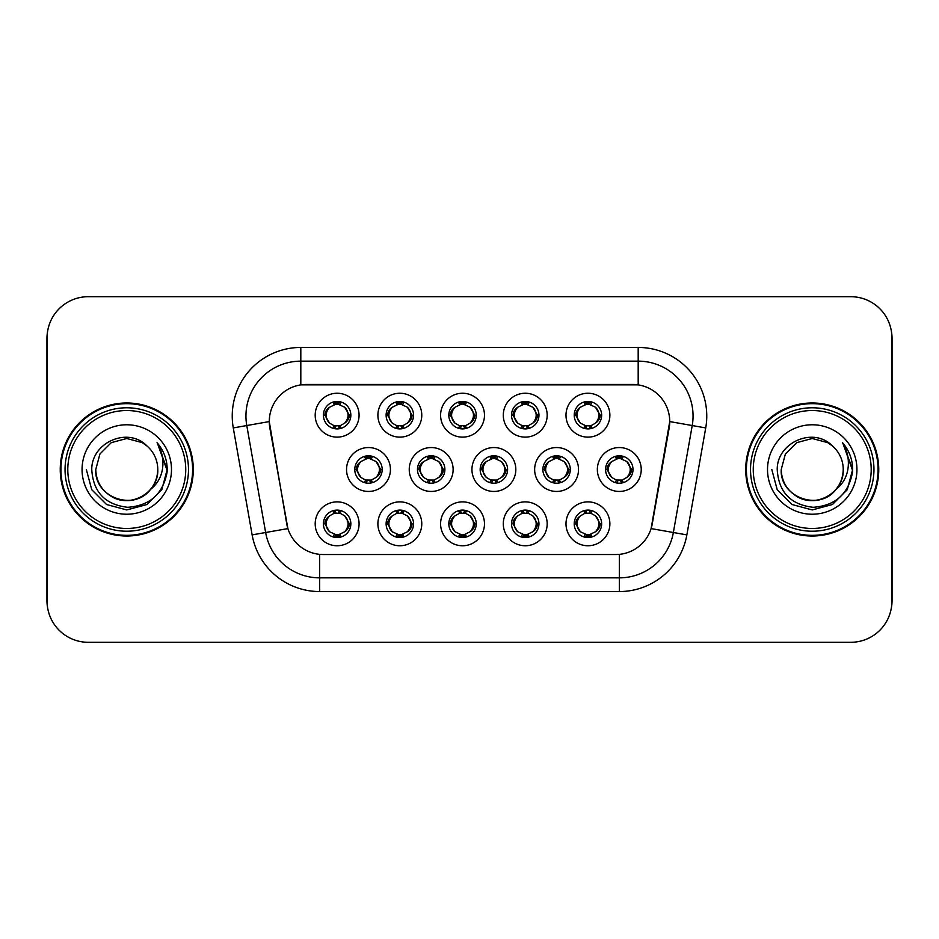 <?xml version="1.0" encoding="UTF-8"?>
<svg xmlns="http://www.w3.org/2000/svg" width="939" height="939" viewBox="0 0 939 939"><rect width="100%" height="100%" fill="white"/><g stroke="black" fill="none" stroke-linecap="round" stroke-linejoin="round"><path stroke-width="1.41" d="M547.179 523.809A21.949 21.949 0 0 1 525.241 545.759A21.949 21.949 0 0 1 503.292 523.809A21.949 21.949 0 0 1 525.241 501.872A21.949 21.949 0 0 1 547.179 523.809M511.52 523.809A13.709 13.709 0 0 0 525.241 537.531A13.709 13.709 0 0 0 538.951 523.809A13.709 13.709 0 0 0 525.241 510.1A13.709 13.709 0 0 0 511.52 523.809L513.011 523.809L517.682 531.767A10.975 10.975 0 0 1 517.682 515.851C514.678 517.929 513.128 520.582 513.011 523.809M484.477 523.809A21.949 21.949 0 0 1 462.528 545.759A21.949 21.949 0 0 1 440.591 523.809A21.949 21.949 0 0 1 462.528 501.872A21.949 21.949 0 0 1 484.477 523.809M448.819 523.809A13.709 13.709 0 0 0 462.528 537.531A13.709 13.709 0 0 0 476.249 523.809A13.709 13.709 0 0 0 462.528 510.1A13.709 13.709 0 0 0 448.819 523.809L450.309 523.809L454.981 531.767A10.975 10.975 0 0 1 454.981 515.851C451.976 517.929 450.415 520.582 450.309 523.809M421.775 523.809A21.949 21.949 0 0 1 399.826 545.759A21.949 21.949 0 0 1 377.889 523.809A21.949 21.949 0 0 1 399.826 501.872A21.949 21.949 0 0 1 421.775 523.809M386.117 523.809A13.709 13.709 0 0 0 399.826 537.531A13.709 13.709 0 0 0 413.547 523.809A13.709 13.709 0 0 0 399.826 510.1A13.709 13.709 0 0 0 386.117 523.809L387.596 523.809L392.279 531.767A10.975 10.975 0 0 1 392.279 515.851C389.274 517.929 387.713 520.582 387.596 523.809M359.074 523.809A21.949 21.949 0 0 1 337.124 545.759A21.949 21.949 0 0 1 315.187 523.809A21.949 21.949 0 0 1 337.124 501.872A21.949 21.949 0 0 1 359.074 523.809M323.415 523.809A13.709 13.709 0 0 0 337.124 537.531A13.709 13.709 0 0 0 350.846 523.809A13.709 13.709 0 0 0 337.124 510.1A13.709 13.709 0 0 0 323.415 523.809L324.894 523.809L329.577 531.767A10.975 10.975 0 0 1 329.566 515.851C326.572 517.929 325.011 520.582 324.894 523.809M609.881 523.809A21.949 21.949 0 0 1 587.943 545.759A21.949 21.949 0 0 1 565.994 523.809A21.949 21.949 0 0 1 587.943 501.872A21.949 21.949 0 0 1 609.881 523.809M574.222 523.809A13.709 13.709 0 0 0 587.943 537.531A13.709 13.709 0 0 0 601.653 523.809A13.709 13.709 0 0 0 587.943 510.1A13.709 13.709 0 0 0 574.222 523.809L575.713 523.809L580.384 531.767A10.975 10.975 0 0 1 580.384 515.851C577.391 517.929 575.83 520.582 575.713 523.809M578.53 469.5A21.949 21.949 0 0 1 556.592 491.449A21.949 21.949 0 0 1 534.643 469.5A21.949 21.949 0 0 1 556.592 447.551A21.949 21.949 0 0 1 578.53 469.5M542.871 469.5A13.709 13.709 0 0 0 556.592 483.209A13.709 13.709 0 0 0 570.302 469.5A13.709 13.709 0 0 0 556.592 455.791A13.709 13.709 0 0 0 542.871 469.5L544.362 469.523L549.033 477.458A10.975 10.975 0 0 1 549.045 461.53C546.029 463.62 544.467 466.272 544.362 469.523M515.828 469.5A21.949 21.949 0 0 1 493.891 491.449A21.949 21.949 0 0 1 471.941 469.5A21.949 21.949 0 0 1 493.891 447.551A21.949 21.949 0 0 1 515.828 469.5M480.169 469.5A13.709 13.709 0 0 0 493.891 483.209A13.709 13.709 0 0 0 507.6 469.5A13.709 13.709 0 0 0 493.891 455.791A13.709 13.709 0 0 0 480.169 469.5L481.66 469.523L486.332 477.458A10.975 10.975 0 0 1 486.343 461.53C483.327 463.62 481.766 466.272 481.66 469.523M453.126 469.5A21.949 21.949 0 0 1 431.177 491.449A21.949 21.949 0 0 1 409.24 469.5A21.949 21.949 0 0 1 431.177 447.551A21.949 21.949 0 0 1 453.126 469.5M417.468 469.5A13.709 13.709 0 0 0 431.177 483.209A13.709 13.709 0 0 0 444.898 469.5A13.709 13.709 0 0 0 431.177 455.791A13.709 13.709 0 0 0 417.468 469.5L418.947 469.523L423.63 477.458A10.975 10.975 0 0 1 423.642 461.53A10.975 10.975 0 0 0 420.214 469.5M390.424 469.5A21.949 21.949 0 0 1 368.475 491.449A21.949 21.949 0 0 1 346.538 469.5A21.949 21.949 0 0 1 368.475 447.551A21.949 21.949 0 0 1 390.424 469.5M354.766 469.5A13.709 13.709 0 0 0 368.475 483.209A13.709 13.709 0 0 0 382.196 469.5A13.709 13.709 0 0 0 368.475 455.791A13.709 13.709 0 0 0 354.766 469.5L356.245 469.523L360.928 477.458A10.975 10.975 0 0 1 360.94 461.53C357.912 463.62 356.362 466.272 356.245 469.523M641.231 469.5A21.949 21.949 0 0 1 619.294 491.449A21.949 21.949 0 0 1 597.345 469.5A21.949 21.949 0 0 1 619.294 447.551A21.949 21.949 0 0 1 641.231 469.5M605.573 469.5A13.709 13.709 0 0 0 619.294 483.209A13.709 13.709 0 0 0 633.003 469.5A13.709 13.709 0 0 0 619.294 455.791A13.709 13.709 0 0 0 605.573 469.5L607.064 469.523L611.735 477.458A10.975 10.975 0 0 1 611.759 461.53C608.73 463.62 607.169 466.272 607.064 469.523M547.179 415.191A21.949 21.949 0 0 1 525.241 437.128A21.949 21.949 0 0 1 503.292 415.191A21.949 21.949 0 0 1 525.241 393.241A21.949 21.949 0 0 1 547.179 415.191M511.52 415.191A13.709 13.709 0 0 0 525.241 428.9A13.709 13.709 0 0 0 538.951 415.191A13.709 13.709 0 0 0 525.241 401.469A13.709 13.709 0 0 0 511.52 415.191M484.477 415.191A21.949 21.949 0 0 1 462.528 437.128A21.949 21.949 0 0 1 440.591 415.191A21.949 21.949 0 0 1 462.528 393.241A21.949 21.949 0 0 1 484.477 415.191M448.819 415.191A13.709 13.709 0 0 0 462.528 428.9A13.709 13.709 0 0 0 476.249 415.191A13.709 13.709 0 0 0 462.528 401.469A13.709 13.709 0 0 0 448.819 415.191M421.775 415.191A21.949 21.949 0 0 1 399.826 437.128A21.949 21.949 0 0 1 377.889 415.191A21.949 21.949 0 0 1 399.826 393.241A21.949 21.949 0 0 1 421.775 415.191M386.117 415.191A13.709 13.709 0 0 0 399.826 428.9A13.709 13.709 0 0 0 413.547 415.191A13.709 13.709 0 0 0 399.826 401.469A13.709 13.709 0 0 0 386.117 415.191M359.074 415.191A21.949 21.949 0 0 1 337.124 437.128A21.949 21.949 0 0 1 315.187 415.191A21.949 21.949 0 0 1 337.124 393.241A21.949 21.949 0 0 1 359.074 415.191M323.415 415.191A13.709 13.709 0 0 0 337.124 428.9A13.709 13.709 0 0 0 350.846 415.191A13.709 13.709 0 0 0 337.124 401.469A13.709 13.709 0 0 0 323.415 415.191M609.881 415.191A21.949 21.949 0 0 1 587.943 437.128A21.949 21.949 0 0 1 565.994 415.191A21.949 21.949 0 0 1 587.943 393.241A21.949 21.949 0 0 1 609.881 415.191M574.222 415.191A13.709 13.709 0 0 0 587.943 428.9A13.709 13.709 0 0 0 601.653 415.191A13.709 13.709 0 0 0 587.943 401.469A13.709 13.709 0 0 0 574.222 415.191M252.145 534.89L233.283 427.926A68.57 68.57 0 0 1 300.809 347.442L638.191 347.442A68.57 68.57 0 0 1 705.717 427.926L686.855 534.89A68.57 68.57 0 0 1 619.329 591.558L319.671 591.558A68.57 68.57 0 0 1 252.145 534.89L287.897 528.587L269.833 427.926A37.032 37.032 0 0 1 306.29 384.474L632.71 384.474A37.032 37.032 0 0 1 669.167 427.926L652.241 523.927A37.032 37.032 0 0 1 615.773 554.526L323.227 554.526A37.032 37.032 0 0 1 286.759 523.927L269.27 421.576L246.781 425.543A54.861 54.861 0 0 1 300.809 361.151L638.191 361.151A54.861 54.861 0 0 1 692.219 425.543L673.357 532.519A54.861 54.861 0 0 1 619.329 577.849L319.671 577.849A54.861 54.861 0 0 1 265.643 532.519L246.781 425.543A54.861 54.861 0 0 1 245.948 416.012M60.249 469.5A66.516 66.516 0 0 0 126.765 536.016A66.516 66.516 0 0 0 193.281 469.5A66.516 66.516 0 0 0 126.765 402.984A66.516 66.516 0 0 0 60.249 469.5M745.719 469.5A66.516 66.516 0 0 0 812.235 536.016A66.516 66.516 0 0 0 878.751 469.5A66.516 66.516 0 0 0 812.235 402.984A66.516 66.516 0 0 0 745.719 469.5M300.809 347.442L300.809 384.873L638.191 384.873L638.191 347.442M269.27 421.494L269.669 416.012M615.773 554.526L323.227 554.526M705.717 427.926L669.73 421.576L651.103 528.587L686.855 534.89M652.241 523.927L652.018 525.101M286.982 525.101L286.759 523.927M891.909 337.84A41.14 41.14 0 0 0 850.769 296.701L88.231 296.701A41.14 41.14 0 0 0 47.091 337.84L47.091 601.16A41.14 41.14 0 0 0 88.231 642.299L850.769 642.299A41.14 41.14 0 0 0 891.909 601.16L891.909 337.84M47.819 330.117A41.14 41.14 0 0 0 46.95 338.521L46.95 600.479A41.14 41.14 0 0 0 47.819 608.883M891.181 608.883A41.14 41.14 0 0 0 892.05 600.479L892.05 338.521A41.14 41.14 0 0 0 891.181 330.117M598.918 415.191A10.975 10.975 0 0 1 595.49 423.149C598.495 421.071 600.056 418.418 600.174 415.191L595.49 407.233A10.975 10.975 0 0 1 598.918 415.191M585.243 428.642L586.394 426.048L580.384 423.149C575.877 417.832 575.877 412.526 580.384 407.233C577.379 409.31 575.818 411.963 575.713 415.202L580.384 423.149A10.975 10.975 0 0 1 580.408 407.221A10.975 10.975 0 0 0 576.969 415.191M588.542 401.493L588.413 404.228L590.737 404.58A10.975 10.975 0 0 1 590.819 404.603L591.957 402.08M584.727 404.697L587.462 404.228L587.415 403.207M587.345 401.493L587.462 404.228M590.643 401.739L589.105 404.286L595.49 407.233C600.009 412.538 600.009 417.843 595.49 423.149L590.819 425.778L591.957 428.301M590.643 428.642L589.481 426.048L590.819 425.778M589.105 426.095L590.291 428.7M590.866 425.766L584.727 425.684M585.243 401.739L586.394 404.322L580.384 407.233M586.769 404.286L585.584 401.681M630.269 469.5A10.975 10.975 0 0 1 626.841 477.458C629.846 475.38 631.407 472.728 631.524 469.5L626.841 461.542A10.975 10.975 0 0 1 630.269 469.5M619.893 455.802L619.775 458.537L622.088 458.889A10.975 10.975 0 0 1 622.17 458.913L623.308 456.389M616.078 459.007L618.813 458.537L618.766 457.516M618.695 455.802L618.813 458.537M621.994 456.049L620.468 458.596L626.841 461.542C631.36 466.859 631.36 472.153 626.841 477.458L622.17 480.087L623.308 482.611M621.994 482.951L620.832 480.357L622.17 480.087M620.468 480.404L621.641 483.01M622.217 480.075L616.09 479.993M616.594 482.951L618.12 480.404L616.407 480.087L615.28 482.611M616.594 456.049L617.745 458.643L611.735 461.542C607.228 466.847 607.228 472.141 611.735 477.458L616.407 480.087M590.643 537.261L589.481 534.678L595.49 531.767C600.009 526.474 600.009 521.168 595.49 515.851A10.975 10.975 0 0 1 595.479 531.779C598.495 529.69 600.056 527.037 600.174 523.798L595.49 515.851L590.819 513.222L591.957 510.699M587.345 537.507L587.462 534.772L585.138 534.42A10.975 10.975 0 0 1 585.056 534.397L583.929 536.92M591.147 534.303L588.424 534.772L588.46 535.793M588.542 537.507L588.424 534.772M585.243 537.261L586.769 534.714L580.384 531.767C575.877 526.462 575.877 521.157 580.384 515.851L585.056 513.222L583.929 510.699M585.243 510.358L586.394 512.952L585.056 513.222M586.769 512.905L585.584 510.3M585.009 513.234L591.147 513.316M590.643 510.358L589.105 512.905L590.819 513.222M589.105 534.714L590.291 537.319M185.746 469.5A58.969 58.969 0 0 0 126.765 410.531A58.969 58.969 0 0 0 67.796 469.5A58.969 58.969 0 0 0 126.765 528.469A58.969 58.969 0 0 0 185.746 469.5M188.481 469.5A61.716 61.716 0 0 0 126.765 407.784A61.716 61.716 0 0 0 65.049 469.5A61.716 61.716 0 0 0 126.765 531.216A61.716 61.716 0 0 0 188.481 469.5M192.601 469.5A65.836 65.836 0 0 0 126.765 403.664A65.836 65.836 0 0 0 60.941 469.5A65.836 65.836 0 0 0 126.765 535.336A65.836 65.836 0 0 0 192.601 469.5M157.658 443.419C163.926 451.013 167.107 459.699 167.201 469.5C167.083 459.335 163.703 450.403 157.048 442.715C162.107 451.013 163.891 459.946 162.4 469.5C160.945 477.634 156.989 484.278 150.533 489.419A30.999 30.999 0 0 0 157.775 469.5C158.832 492.423 130.591 508.727 111.272 496.355C101.353 490.146 96.189 481.191 95.766 469.5L99.921 453.995L111.272 442.645L126.765 438.501L142.27 442.645L147.083 446.072C128.056 426.13 91.423 442.562 91.764 469.5C93.161 492.142 105.168 504.736 127.763 507.295C150.029 505.687 163.151 493.855 167.13 471.824L167.201 469.817M157.775 469.5C158.832 492.423 130.591 508.727 111.272 496.355C101.353 490.146 96.189 481.191 95.766 469.5L99.921 453.995L111.272 442.645L126.765 438.501L142.27 442.645L147.083 446.072L142.27 442.645L126.765 438.501L111.272 442.645L99.921 453.995L95.766 469.5C94.71 492.423 122.95 508.727 142.27 496.355C152.188 490.146 157.353 481.191 157.775 469.5C157.353 481.191 152.188 490.146 142.27 496.355C122.95 508.727 94.71 492.423 95.766 469.5C94.71 492.423 122.95 508.727 142.27 496.355C152.188 490.146 157.353 481.191 157.775 469.5C157.353 481.191 152.188 490.146 142.27 496.355C122.95 508.727 94.71 492.423 95.766 469.5C94.71 492.423 122.95 508.727 142.27 496.355C152.188 490.146 157.353 481.191 157.775 469.5C157.353 481.191 152.188 490.146 142.27 496.355C122.95 508.727 94.71 492.423 95.766 469.5C94.71 492.423 122.95 508.727 142.27 496.355C152.188 490.146 157.353 481.191 157.775 469.5A30.999 30.999 0 0 0 147.083 446.072M150.533 489.419C134.066 511.661 94.158 497.435 95.766 469.5M82.057 469.5A44.72 44.72 0 0 0 126.765 514.22A44.72 44.72 0 0 0 171.485 469.5A44.72 44.72 0 0 0 126.765 424.78A44.72 44.72 0 0 0 82.057 469.5M157.353 443.055L167.189 470.674L157.353 443.055L167.189 470.674L157.353 443.055L167.189 470.674L157.353 443.055L167.189 470.674L157.353 443.055L167.189 470.674L157.353 443.055L167.201 469.5L161.79 489.712L146.989 504.513L126.765 509.936L106.553 504.513L91.752 489.712L86.341 469.5M871.204 469.5A58.969 58.969 0 0 0 812.235 410.531A58.969 58.969 0 0 0 753.254 469.5A58.969 58.969 0 0 0 812.235 528.469A58.969 58.969 0 0 0 871.204 469.5M873.951 469.5A61.716 61.716 0 0 0 812.235 407.784A61.716 61.716 0 0 0 750.519 469.5A61.716 61.716 0 0 0 812.235 531.216A61.716 61.716 0 0 0 873.951 469.5M878.059 469.5A65.836 65.836 0 0 0 812.235 403.664A65.836 65.836 0 0 0 746.399 469.5A65.836 65.836 0 0 0 812.235 535.336A65.836 65.836 0 0 0 878.059 469.5M843.128 443.419C849.384 451.013 852.565 459.699 852.659 469.5C852.542 459.335 849.161 450.403 842.506 442.715C847.565 451.013 849.349 459.946 847.858 469.5C846.415 477.634 842.459 484.278 835.992 489.419A30.999 30.999 0 0 0 843.234 469.5C844.29 492.423 816.05 508.727 796.73 496.355C786.812 490.146 781.647 481.191 781.225 469.5L785.38 453.995L796.73 442.645L812.235 438.501L827.729 442.645L832.541 446.072C813.514 426.13 776.882 442.562 777.222 469.5C778.631 492.142 790.626 504.736 813.233 507.295C835.487 505.687 848.61 493.855 852.6 471.824L852.659 469.817M843.234 469.5C844.29 492.423 816.05 508.727 796.73 496.355C786.812 490.146 781.647 481.191 781.225 469.5L785.38 453.995L796.73 442.645L812.235 438.501L827.729 442.645L832.541 446.072L827.729 442.645L812.235 438.501L796.73 442.645L785.38 453.995L781.225 469.5L785.38 453.995L796.73 442.645L812.235 438.501L827.729 442.645L832.541 446.072L827.729 442.645L812.235 438.501L796.73 442.645L785.38 453.995L781.225 469.5L785.38 453.995L796.73 442.645L812.235 438.501L827.729 442.645L832.541 446.072A30.999 30.999 0 0 1 843.234 469.5C842.811 481.191 837.647 490.146 827.729 496.355C808.409 508.727 780.168 492.423 781.225 469.5C780.168 492.423 808.409 508.727 827.729 496.355C837.647 490.146 842.811 481.191 843.234 469.5C842.811 481.191 837.647 490.146 827.729 496.355C808.409 508.727 780.168 492.423 781.225 469.5C780.168 492.423 808.409 508.727 827.729 496.355C837.647 490.146 842.811 481.191 843.234 469.5C842.811 481.191 837.647 490.146 827.729 496.355C808.409 508.727 780.168 492.423 781.225 469.5C780.168 492.423 808.409 508.727 827.729 496.355C837.647 490.146 842.811 481.191 843.234 469.5C842.811 481.191 837.647 490.146 827.729 496.355C808.409 508.727 780.168 492.423 781.225 469.5C779.616 497.435 819.536 511.661 835.992 489.419M767.515 469.5A44.72 44.72 0 0 0 812.235 514.22A44.72 44.72 0 0 0 856.943 469.5A44.72 44.72 0 0 0 812.235 424.78A44.72 44.72 0 0 0 767.515 469.5M842.811 443.055L852.647 470.674L842.811 443.055L852.647 470.674L842.811 443.055L852.647 470.674L842.811 443.055L852.647 470.674L842.811 443.055L852.659 469.5L847.248 489.712L832.447 504.513L812.235 509.936L792.011 504.513L777.21 489.712L771.799 469.5M536.204 415.191A10.975 10.975 0 0 1 532.789 423.149C535.793 421.071 537.354 418.418 537.472 415.191L532.789 407.233A10.975 10.975 0 0 1 536.204 415.191M522.542 401.739L523.692 404.322L517.682 407.233C513.175 412.526 513.175 417.832 517.682 423.149A10.975 10.975 0 0 1 517.694 407.221C514.678 409.31 513.117 411.963 513.011 415.202L517.682 423.149L522.354 425.778L521.227 428.301M525.84 401.493L525.711 404.228L528.035 404.58A10.975 10.975 0 0 1 528.117 404.603L529.244 402.08M522.025 404.697L524.76 404.228L524.713 403.207M524.643 401.493L524.76 404.228M527.929 401.739L526.403 404.286L532.789 407.233C537.308 412.538 537.308 417.843 532.789 423.149L528.117 425.778L529.244 428.301M527.929 428.642L526.779 426.048L528.117 425.778M528.164 425.766L522.025 425.684M522.542 428.642L524.068 426.095L522.354 425.778M524.068 404.286L522.882 401.681M473.502 415.191A10.975 10.975 0 0 1 470.087 423.149C473.092 421.071 474.641 418.418 474.758 415.191L470.087 407.233A10.975 10.975 0 0 1 473.502 415.191M459.84 401.739L460.99 404.322L454.981 407.233C450.462 412.526 450.462 417.832 454.981 423.149A10.975 10.975 0 0 1 454.992 407.221C451.976 409.31 450.415 411.963 450.309 415.202L454.981 423.149L459.652 425.778L458.525 428.301M463.127 401.493L463.009 404.228L465.333 404.58A10.975 10.975 0 0 1 465.415 404.603L466.542 402.08M459.324 404.697L462.058 404.228L462.011 403.207M461.929 401.493L462.058 404.228M465.228 401.739L463.702 404.286L470.087 407.233C474.594 412.538 474.594 417.843 470.087 423.149L465.415 425.778L466.542 428.301M465.228 428.642L464.077 426.048L465.415 425.778M463.702 426.095L464.887 428.7M465.462 425.766L459.324 425.684M459.84 428.642L461.366 426.095L459.652 425.778M410.801 415.191A10.975 10.975 0 0 1 407.385 423.149C410.378 421.071 411.939 418.418 412.057 415.191L407.385 407.233A10.975 10.975 0 0 1 410.801 415.191M397.127 401.739L398.289 404.322L392.279 407.233C387.76 412.526 387.76 417.832 392.279 423.149A10.975 10.975 0 0 1 392.291 407.221C389.274 409.31 387.713 411.963 387.596 415.202L392.279 423.149L396.951 425.778L395.824 428.301M400.425 401.493L400.307 404.228L402.631 404.58A10.975 10.975 0 0 1 402.714 404.603L403.84 402.08M396.622 404.697L399.345 404.228L399.31 403.207M399.228 401.493L399.345 404.228M402.526 401.739L401 404.286L407.385 407.233C411.892 412.538 411.892 417.843 407.385 423.149L402.714 425.778L403.84 428.301M402.526 428.642L401.376 426.048L402.714 425.778M401 426.095L402.185 428.7M402.761 425.766L396.622 425.684M397.127 428.642L398.664 426.095L396.951 425.778M398.664 404.286L397.479 401.681M348.099 415.191A10.975 10.975 0 0 1 344.683 423.149C347.676 421.071 349.238 418.418 349.355 415.191L344.683 407.233A10.975 10.975 0 0 1 348.099 415.191M334.425 401.739L335.587 404.322L329.577 407.233C325.058 412.526 325.058 417.832 329.577 423.149A10.975 10.975 0 0 1 329.589 407.221C326.561 409.31 325.011 411.963 324.894 415.202L329.577 423.149L334.249 425.778L333.11 428.301M337.723 401.493L337.606 404.228L339.93 404.58A10.975 10.975 0 0 1 340.012 404.603L341.139 402.08M333.92 404.697L336.643 404.228L336.608 403.207M336.526 401.493L336.643 404.228M339.824 401.739L338.298 404.286L344.683 407.233C349.191 412.538 349.191 417.843 344.683 423.149L340.012 425.778L333.92 425.684M339.824 428.642L338.674 426.048L340.012 425.778L341.139 428.301M338.298 426.095L339.484 428.7M334.425 428.642L335.951 426.095L334.249 425.778M527.929 537.261L526.779 534.678L532.789 531.767C537.308 526.474 537.308 521.168 532.789 515.851A10.975 10.975 0 0 1 532.777 531.779C535.793 529.69 537.354 527.037 537.472 523.798L532.789 515.851L528.117 513.222L529.244 510.699M524.643 537.507L524.76 534.772L522.436 534.42A10.975 10.975 0 0 1 522.354 534.397L521.227 536.92M528.446 534.303L525.711 534.772L525.758 535.793M525.84 537.507L525.711 534.772M522.542 537.261L524.068 534.714L517.682 531.767C513.175 526.462 513.175 521.157 517.682 515.851L522.354 513.222L521.227 510.699M522.542 510.358L523.692 512.952L522.354 513.222M524.068 512.905L522.882 510.3M522.307 513.234L528.446 513.316M527.929 510.358L526.403 512.905L528.117 513.222M465.228 537.261L464.077 534.678L470.087 531.767C474.594 526.474 474.594 521.168 470.087 515.851A10.975 10.975 0 0 1 470.075 531.779C473.092 529.69 474.653 527.037 474.758 523.798L470.087 515.851L465.415 513.222L466.542 510.699M461.929 537.507L462.058 534.772L459.734 534.42A10.975 10.975 0 0 1 459.652 534.397L458.525 536.92M465.744 534.303L463.009 534.772L463.056 535.793M463.127 537.507L463.009 534.772M459.84 537.261L461.366 534.714L454.981 531.767C450.462 526.462 450.462 521.157 454.981 515.851L459.652 513.222L458.525 510.699M459.84 510.358L460.99 512.952L459.652 513.222M459.605 513.234L465.744 513.316M465.228 510.358L463.702 512.905L465.415 513.222M463.702 534.714L464.887 537.319M402.526 510.358L401.376 512.952L407.385 515.851C411.892 521.168 411.892 526.474 407.385 531.767C410.39 529.69 411.951 527.037 412.057 523.798L407.385 515.851A10.975 10.975 0 0 1 407.362 531.779A10.975 10.975 0 0 0 410.801 523.809M399.228 537.507L399.357 534.772L397.033 534.42A10.975 10.975 0 0 1 396.951 534.397L395.824 536.92M403.042 534.303L400.307 534.772L400.354 535.793M400.425 537.507L400.307 534.772M397.127 537.261L398.664 534.714L392.279 531.767C387.76 526.462 387.76 521.157 392.279 515.851L396.951 513.222L395.824 510.699M397.127 510.358L398.289 512.952L396.951 513.222M398.664 512.905L397.479 510.3M396.904 513.234L403.042 513.316M402.526 537.261L401.376 534.678L407.385 531.767M401 534.714L402.185 537.319M339.824 537.261L338.674 534.678L344.683 531.767C349.191 526.474 349.191 521.168 344.683 515.851A10.975 10.975 0 0 1 344.66 531.779C347.688 529.69 349.249 527.037 349.355 523.798L344.683 515.851L340.012 513.222L341.139 510.699M336.526 537.507L336.643 534.772L334.331 534.42A10.975 10.975 0 0 1 334.249 534.397L333.11 536.92M340.341 534.303L337.606 534.772L337.653 535.793M337.723 537.507L337.606 534.772M334.425 537.261L335.951 534.714L329.577 531.767C325.058 526.462 325.058 521.157 329.566 515.851L334.249 513.222L340.329 513.316M334.425 510.358L335.587 512.952L334.249 513.222L333.11 510.699M339.824 510.358L338.298 512.905L340.012 513.222M338.298 534.714L339.484 537.319M567.555 469.5A10.975 10.975 0 0 1 564.139 477.458C567.144 475.38 568.705 472.728 568.823 469.5L564.139 461.542A10.975 10.975 0 0 1 567.555 469.5M557.191 455.802L557.062 458.537L559.386 458.889A10.975 10.975 0 0 1 559.468 458.913L560.595 456.389M553.376 459.007L556.111 458.537L556.064 457.516M555.994 455.802L556.111 458.537M559.292 456.049L557.754 458.596L564.139 461.542C568.658 466.859 568.658 472.153 564.139 477.458L559.468 480.087L560.595 482.611M559.292 482.951L558.13 480.357L559.468 480.087M557.754 480.404L558.94 483.01M559.515 480.075L553.376 479.993M553.893 482.951L555.418 480.404L553.705 480.087L552.578 482.611M553.893 456.049L555.043 458.643L549.033 461.542C544.526 466.847 544.526 472.141 549.033 477.458L553.705 480.087M555.418 458.596L554.233 455.99M504.853 469.5A10.975 10.975 0 0 1 501.438 477.458C504.443 475.38 505.992 472.728 506.109 469.5L501.438 461.542A10.975 10.975 0 0 1 504.853 469.5M494.477 455.802L494.36 458.537L496.684 458.889A10.975 10.975 0 0 1 496.766 458.913L497.893 456.389M490.674 459.007L493.409 458.537L493.362 457.516M493.292 455.802L493.409 458.537M496.578 456.049L495.053 458.596L501.438 461.542C505.945 466.859 505.945 472.153 501.438 477.458L496.766 480.087L490.674 479.993M496.578 482.951L495.428 480.357L496.766 480.087L497.893 482.611M495.053 480.404L496.238 483.01M491.191 482.951L492.717 480.404L491.003 480.087L489.876 482.611M491.191 456.049L492.341 458.643L486.332 461.542C481.824 466.847 481.824 472.141 486.332 477.458L491.003 480.087M492.717 458.596L491.531 455.99M442.152 469.5A10.975 10.975 0 0 1 438.736 477.458C441.741 475.38 443.29 472.728 443.408 469.5L438.736 461.542A10.975 10.975 0 0 1 442.152 469.5M431.776 455.802L431.658 458.537L433.982 458.889A10.975 10.975 0 0 1 434.064 458.913L435.191 456.389M427.973 459.007L430.708 458.537L430.661 457.516M430.578 455.802L430.708 458.537M433.877 456.049L432.351 458.596L438.736 461.542C443.243 466.859 443.243 472.153 438.736 477.458L434.064 480.087L435.191 482.611M433.877 482.951L432.726 480.357L434.064 480.087M432.351 480.404L433.536 483.01M434.111 480.075L427.973 479.993M428.477 482.951L430.015 480.404L428.301 480.087L427.175 482.611M428.477 456.049L429.639 458.643L423.63 461.542C419.111 466.847 419.111 472.141 423.63 477.458L428.301 480.087M430.015 458.596L428.83 455.99M423.63 461.542C420.625 463.62 419.064 466.272 418.947 469.523M379.45 469.5A10.975 10.975 0 0 1 376.034 477.458C379.027 475.38 380.588 472.728 380.706 469.5L376.034 461.542A10.975 10.975 0 0 1 379.45 469.5M369.074 455.802L368.957 458.537L371.281 458.889A10.975 10.975 0 0 1 371.363 458.913L372.49 456.389M365.271 459.007L367.994 458.537L367.959 457.516M367.877 455.802L367.994 458.537M371.175 456.049L369.649 458.596L376.034 461.542C380.541 466.859 380.541 472.153 376.034 477.458L371.363 480.087L372.49 482.611M371.175 482.951L370.025 480.357L371.363 480.087M371.41 480.075L365.271 479.993M365.776 482.951L367.302 480.404L365.6 480.087L364.461 482.611M365.776 456.049L366.938 458.643L360.928 461.542C356.409 466.847 356.409 472.141 360.928 477.458L365.6 480.087M367.302 458.596L366.128 455.99M619.329 554.362L619.329 591.558M319.671 591.558L319.671 554.362M233.283 427.926L246.781 425.543M600.174 415.191L601.653 415.191M574.222 415.179L575.713 415.202M585.056 404.603L583.929 402.08M585.056 425.778L583.929 428.301M608.319 469.5A10.975 10.975 0 0 1 611.759 461.53M631.524 469.5L633.003 469.5M616.407 458.913L615.28 456.389M598.918 523.809A10.975 10.975 0 0 1 595.479 531.779M601.653 523.821L600.174 523.798M590.819 534.397L591.957 536.92M514.267 415.191A10.975 10.975 0 0 1 517.694 407.221M537.472 415.191L538.951 415.191M511.52 415.179L513.011 415.202M522.354 404.603L521.227 402.08M451.565 415.191A10.975 10.975 0 0 1 454.992 407.221M474.758 415.191L476.249 415.191M448.819 415.179L450.309 415.202M459.652 404.603L458.525 402.08M388.863 415.191A10.975 10.975 0 0 1 392.291 407.221M412.057 415.191L413.547 415.191M386.117 415.179L387.596 415.202M396.951 404.603L395.824 402.08M326.15 415.191A10.975 10.975 0 0 1 329.589 407.221M349.355 415.191L350.846 415.191M323.415 415.179L324.894 415.202M334.249 404.603L333.11 402.08M536.204 523.809A10.975 10.975 0 0 1 532.777 531.779M538.951 523.821L537.472 523.798M528.117 534.397L529.244 536.92M473.502 523.809A10.975 10.975 0 0 1 470.075 531.779M476.249 523.821L474.758 523.798M465.415 534.397L466.542 536.92M413.547 523.821L412.057 523.798M402.714 534.397L403.84 536.92M402.714 513.222L403.84 510.699M348.099 523.809A10.975 10.975 0 0 1 344.66 531.779M350.846 523.821L349.355 523.798M340.012 534.397L341.139 536.92M545.618 469.5A10.975 10.975 0 0 1 549.045 461.53M568.823 469.5L570.302 469.5M553.705 458.913L552.578 456.389M482.916 469.5A10.975 10.975 0 0 1 486.343 461.53M506.109 469.5L507.6 469.5M491.003 458.913L489.876 456.389M443.408 469.5L444.898 469.5M428.301 458.913L427.175 456.389M357.501 469.5A10.975 10.975 0 0 1 360.94 461.53M380.706 469.5L382.196 469.5M365.6 458.913L364.461 456.389M590.291 401.681L589.105 404.275M585.584 428.7L586.781 426.095M621.641 455.99L620.456 458.584M618.132 458.584L616.935 455.99M616.935 483.01L618.132 480.416M585.584 537.319L586.781 534.725M590.291 510.3L589.105 512.905M527.589 401.681L526.392 404.275M526.392 426.095L527.589 428.7M522.882 428.7L524.079 426.095M464.887 401.681L463.69 404.275M461.378 404.275L460.18 401.681M460.18 428.7L461.378 426.095M402.185 401.681L400.988 404.275M397.479 428.7L398.664 426.095M339.484 401.681L338.286 404.275M335.962 404.275L334.777 401.681M334.777 428.7L335.962 426.095M522.882 537.319L524.079 534.725M526.392 534.725L527.589 537.319M527.589 510.3L526.392 512.905M460.18 537.319L461.378 534.725M461.378 512.905L460.18 510.3M464.887 510.3L463.69 512.905M397.479 537.319L398.664 534.725M402.185 510.3L400.988 512.905M334.777 537.319L335.962 534.725M335.962 512.905L334.777 510.3M339.484 510.3L338.286 512.905M558.94 455.99L557.743 458.584M554.233 483.01L555.43 480.416M496.238 455.99L495.041 458.584M491.531 483.01L492.729 480.416M433.536 455.99L432.339 458.584M428.83 483.01L430.027 480.416M370.835 455.99L369.637 458.584M369.637 480.416L370.835 483.01M366.128 483.01L367.313 480.416"/></g></svg>

